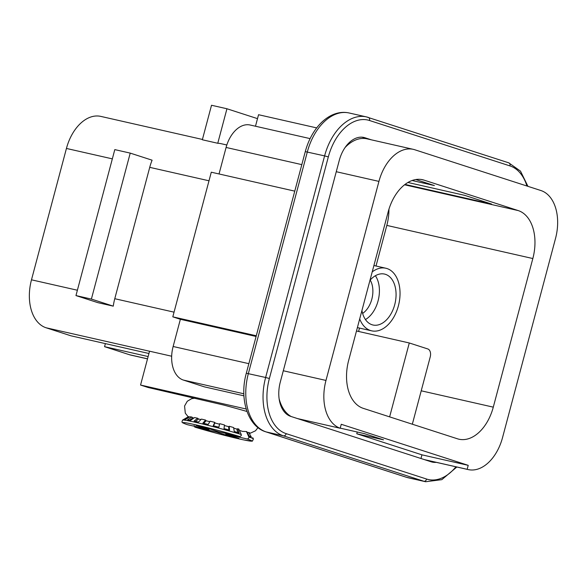<?xml version="1.0" encoding="UTF-8"?>
<svg xmlns="http://www.w3.org/2000/svg" width="587" height="587" viewBox="0 0 587 587"><rect width="100%" height="100%" fill="white"/><g stroke="black" fill="none" stroke-linecap="round" stroke-linejoin="round"><path stroke-width="0.88" d="M388.946 209.199A41.229 26.452 -77.2 0 1 386.818 225.408L376.01 266.006M359.501 328.074L358.598 331.464M407.921 182.476L464.655 195.339L491.561 204.041L405.037 184.413M412.096 180.502L434.38 185.558L415.779 179.541M424.027 180.121L518.196 210.572A41.229 26.452 102.8 0 1 532.835 258.537L493.285 407.151A41.229 26.452 102.8 0 1 458.939 439.208A41.229 26.452 102.8 0 1 457.471 438.805L363.294 408.354A41.229 26.452 102.8 0 1 348.663 360.389L388.205 211.775A41.229 26.452 102.8 0 1 422.552 179.717A41.229 26.452 102.8 0 1 424.027 180.121L421.055 179.446M371.358 139.831L364.931 137.754A29.548 18.953 102.8 0 0 363.881 137.461A29.548 18.953 102.8 0 0 339.264 160.434L280.3 382.034A29.548 18.953 102.8 0 0 290.792 416.403L431.21 461.815A29.548 18.953 102.8 0 0 432.267 462.101A29.548 18.953 102.8 0 0 436.273 462.343M357.248 432.01L356.779 433.771L421.943 454.837L468.221 465.337L341.252 424.284L340.189 428.261A41.229 26.452 -77.2 0 1 325.976 380.435L378.938 181.398A41.229 26.452 -77.2 0 1 413.285 149.34A41.229 26.452 -77.2 0 1 414.752 149.744L540.884 190.526A41.229 26.452 -77.2 0 1 555.515 238.491L502.56 437.528A41.229 26.452 -77.2 0 1 468.206 469.585A41.229 26.452 -77.2 0 1 467.164 469.314L424.452 459.628M421.943 454.837L420.967 458.498M430.396 461.551A29.548 18.953 102.8 0 0 432.678 461.521M413.285 149.34L367.014 138.84A41.229 26.452 102.8 0 0 345.083 147.528M367.755 139.009L362.15 137.197M279.111 398.734A41.229 26.452 102.8 0 0 291.233 416.55M340.225 428.143L364.175 433.58L383.516 439.832L356.779 433.771M389.629 416.865L409.286 342.969L356.485 330.987M412.331 424.21L430.227 356.94A6.875 4.41 102.8 0 0 427.791 348.949L409.286 342.969M171.668 356.221L149.553 351.202L140.55 385.043L148.115 387.486L223.442 404.979A64.599 2.854 14.9 0 1 246.98 411.465M140.55 385.043L246.18 409.007M247.237 432.531L248.719 432.414L251.28 436.963L249.189 436.178L246.914 431.716A31.955 1.409 -165.1 0 0 246.43 431.548L242.475 431.386L239.423 430.352M249.952 433.235L249.761 432.913A31.955 1.409 -165.1 0 0 248.719 432.414M189.396 417.122L188.765 416.667A31.955 1.409 -165.1 0 0 188.354 416.733L182.55 420.087L181.933 421.936C182.74 422.537 180.591 422.214 187.158 424.628L187.07 424.592M193.857 418.047A30.495 1.35 -165.1 0 0 193.02 417.893L191.883 417.063A31.955 1.409 -165.1 0 0 189.983 416.77L185.58 419.456L184.135 419.353L188.765 416.667M195.559 421.371L198.553 419.015L197.68 418.238A31.955 1.409 -165.1 0 0 194.51 417.57L190.672 420.358L187.598 419.786L191.883 417.063M198.553 419.015A30.495 1.35 14.9 0 1 200.989 419.558M209.838 421.686A30.495 1.35 -165.1 0 0 206.088 420.762L205.575 420.072A31.955 1.409 -165.1 0 0 201.451 419.096L198.472 422.075L194.055 421.092L197.68 418.238M224.403 425.509A30.495 1.35 -165.1 0 1 228.622 426.683L229.216 426.279L229.546 430.124L224.014 428.605L224.469 424.966A31.955 1.409 -165.1 0 0 219.699 423.675L219.538 424.196A30.495 1.35 -165.1 0 0 214.901 422.978L214.813 422.391A31.955 1.409 -165.1 0 0 210.131 421.202L208.194 424.438L202.875 423.139L205.575 420.072M233.714 428.143A30.495 1.35 -165.1 0 1 236.766 429.046L237.757 428.759L239.078 432.898L234.257 431.489L233.619 427.541A31.955 1.409 -165.1 0 0 229.216 426.279M209.177 428.752L208.957 429.574L187.253 424.65A35.734 1.578 14.9 0 1 195.508 424.783A35.734 1.578 14.9 0 1 239.914 436.603L241.316 435.51L241.257 434.505L238.865 429.097A31.955 1.409 -165.1 0 0 237.757 428.759M216.742 431.203L216.522 432.025L229.561 436.236L238.814 438.335L225.782 434.123L225.966 433.433M229.561 436.236L229.781 435.415M239.914 436.603L218.21 431.68L205.179 427.461L195.926 425.362L208.957 429.574M216.522 432.025L194.759 427.087C208.84 431.43 233.046 437.748 244.493 440.067L252.395 441.153L253.43 438.944A36.71 1.622 -165.1 0 0 248.829 436.948L248.881 437.961L247.487 439.047L225.782 434.123M194.128 425.538L194.818 427.101A35.734 1.578 14.9 0 0 239.232 438.922A35.734 1.578 14.9 0 0 247.487 439.047M248.829 436.948L246.43 431.548M214.813 422.391L213.198 425.729L218.907 427.211L219.699 423.675M248.228 434.292L249.306 436.207M189.557 420.094L193.02 417.893M203.828 423.33L206.088 420.762M213.536 425.802L214.901 422.978M219.538 424.196L218.863 427.197M228.622 426.683L228.893 429.919M236.766 429.046L237.867 432.494M105.374 343.615L104.559 346.675L129.36 354.695A41.229 26.452 102.8 0 0 130.828 355.098L147.513 358.884M104.559 346.675L148.129 356.558M202.42 139.449L100.788 116.395A41.229 26.452 102.8 0 0 66.434 148.452L31.485 279.816A41.229 26.452 102.8 0 0 46.116 327.781L70.924 335.801L148.944 353.499M362.619 313.421A20.618 13.222 102.8 0 0 371.82 299.179A20.618 13.222 102.8 0 0 370.192 280.05M375.387 275.736A26.114 16.752 102.8 0 1 378.065 300.918A26.114 16.752 -77.2 0 1 365.444 319.555M361.937 310.508A26.114 16.752 102.8 0 0 372.965 325A26.114 16.752 102.8 0 0 394.721 304.697A26.114 16.752 102.8 0 0 384.522 274.07A26.114 16.752 102.8 0 0 369.971 280.293M372.209 271.891A32.094 20.589 -77.2 0 1 385.842 268.237A32.094 20.589 -77.2 0 1 398.382 305.886A32.094 20.589 -77.2 0 1 371.644 330.833A32.094 20.589 -77.2 0 1 359.699 318.902M113.262 306.15A41.229 26.452 -77.2 0 1 114.773 298.71L149.729 167.346A41.229 26.452 -77.2 0 1 152.099 160.185L130.226 153.112L91.389 299.077L75.965 295.577L97.838 302.65L113.262 306.15L91.389 299.077M217.762 143.272L226.942 108.756L211.518 105.264L202.339 139.772L217.762 143.272A41.229 26.452 -77.2 0 1 221.094 143.69L226.824 144.989M226.942 108.756L257.502 118.64M255.484 126.227L258.544 114.714L316.687 127.9M310.097 138.613L250.135 125.016A28.866 18.513 102.8 0 0 226.09 147.454L219.039 173.965M294.762 191.142L211.283 172.204L172.805 316.841L256.277 335.779M248.851 363.669L173.136 346.491L180.37 319.291L172.805 316.841M173.136 346.491A28.866 18.513 102.8 0 0 183.379 380.068L204.393 386.862L243.928 395.829M256.093 336.468L180.37 319.291M468.221 465.337L467.164 469.314M340.189 428.261L297.492 418.575M75.965 295.577L114.803 149.612L130.226 153.112M404.546 184.788L518.196 210.572M408.376 477.818L425.648 481.736A50.166 32.182 -77.2 0 1 423.858 481.252L406.586 477.326A50.166 32.182 -77.2 0 0 408.376 477.818L406.292 477.246A5.775 4.425 -72.1 0 0 406.586 477.326L266.16 431.922A50.166 32.182 -77.2 0 1 248.36 373.567L307.317 151.974A50.166 32.182 -77.2 0 1 349.111 112.975L366.383 116.894A50.166 32.182 -77.2 0 1 368.174 117.385A2.752 2.106 107.9 0 1 368.313 117.422A2.752 2.106 107.9 0 1 369.524 120.504L509.949 165.908A47.415 30.414 -77.2 0 1 526.913 186.006M406.292 477.246L265.867 431.841A5.775 4.425 -72.1 0 0 266.16 431.922L283.44 435.84A50.166 32.182 -77.2 0 1 265.632 377.485L246.313 373.229L305.277 151.629L324.596 155.893A50.166 32.182 -77.2 0 1 366.383 116.894L508.738 162.826A2.752 2.106 107.9 0 1 509.949 165.908M455.93 466.797A47.415 30.414 -77.2 0 1 426.624 479.058A2.752 2.106 -72.1 0 1 423.858 481.252L283.44 435.84A2.752 2.106 -72.1 0 0 286.199 433.654A47.415 30.414 -77.2 0 1 269.374 378.498L328.331 156.898A47.415 30.414 -77.2 0 1 369.524 120.504M269.374 378.498L265.632 377.485L324.596 155.893L328.331 156.898M426.624 479.058L286.199 433.654M508.599 162.79A2.752 2.106 107.9 0 1 508.738 162.826L520.486 171.125L527.94 186.343M241.257 434.505A36.71 1.622 -165.1 0 0 204.181 424.379A36.71 1.622 -165.1 0 0 182.55 420.087M147.528 358.818L129.36 354.695M46.116 327.781L149.546 351.239M174.046 312.159L114.773 298.71M77.389 290.227L31.485 279.816M112.344 158.864L66.434 148.452M149.729 167.346L209.001 180.789M301.813 164.631L226.09 147.454M362.803 137.27L364.931 137.754M325.976 380.435L283.301 370.757M378.938 181.398L336.263 171.712M421.217 390.803L493.285 407.151M386.818 225.408L532.835 258.537M243.84 393.782L183.379 380.068M265.867 431.841C247.699 426.514 239.136 398.646 246.313 373.229M305.277 151.629C307.845 142.105 311.902 133.873 317.464 126.917C321.639 121.766 326.299 117.914 331.435 115.368C337.342 112.491 343.241 111.691 349.111 112.975M456.84 467.01L441.828 479.66L425.648 481.736M424.79 459.738L468.206 469.585M257.972 427.593L255.521 430.777L250.106 433.279M188.229 416.807L185.301 413.189L184.567 405.999L187.282 401.259L191.692 398.639L195.258 398.184M252.718 437.719L253.43 438.944M357.388 327.597L371.644 330.833M373.904 265.529L385.842 268.237"/></g></svg>
